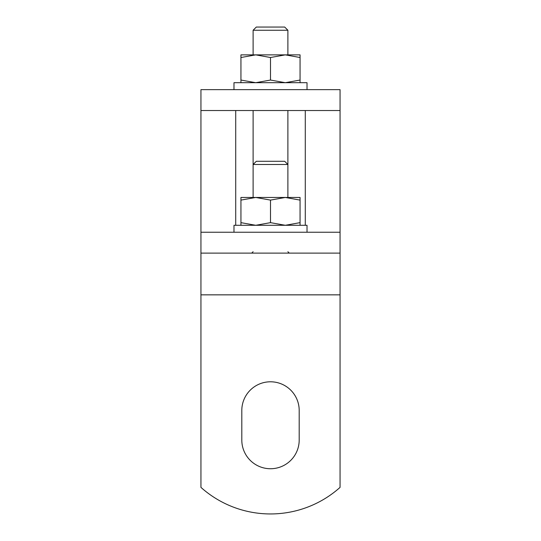 <?xml version="1.0" encoding="UTF-8"?>
<svg xmlns="http://www.w3.org/2000/svg" width="541" height="541" viewBox="0 0 541 541"><rect width="100%" height="100%" fill="white"/><g stroke="black" fill="none" stroke-linecap="round" stroke-linejoin="round"><path stroke-width="0.81" d="M200.941 253.114L200.941 232.245L340.059 232.245L340.059 253.114L200.941 253.114L200.941 487.38A104.339 104.339 0 0 0 340.059 487.38L340.059 294.845L200.941 294.845M299.193 440.043L299.193 410.484A28.693 28.693 0 0 0 270.5 381.79A28.693 28.693 0 0 0 241.807 410.484L241.807 440.043A28.693 28.693 0 0 0 270.5 468.736A28.693 28.693 0 0 0 299.193 440.043M340.059 253.114L340.059 294.845M305.28 225.286L305.28 110.52M340.059 232.245L340.059 110.52L200.941 110.52L200.941 89.65L340.059 89.65L340.059 110.52M200.941 232.245L200.941 110.52M235.72 110.52L235.72 225.286M240.941 225.286L240.941 197.465L300.059 197.465L300.059 225.286M240.941 200.102L255.717 197.465L270.5 200.102L270.5 222.649L255.717 225.286L240.941 222.649M270.5 222.649L285.283 225.286L300.059 222.649M300.059 200.102L285.283 197.465L270.5 200.102M287.886 197.465L287.886 164.498L284.688 161.292L256.312 161.292L253.114 164.498L287.886 164.498L287.886 110.52M253.114 30.249L287.886 30.249L284.688 27.05L256.312 27.05L253.114 30.249L253.114 54.871M307.017 89.65L307.017 82.699L233.983 82.699L233.983 89.65M307.017 232.245L307.017 225.286L233.983 225.286L233.983 232.245M240.941 82.699L240.941 54.871L300.059 54.871L300.059 82.699M240.941 57.515L255.717 54.871L270.5 57.515L270.5 80.054L255.717 82.699L240.941 80.054M270.5 80.054L285.283 82.699L300.059 80.054M300.059 57.515L285.283 54.871L270.5 57.515M253.114 197.465L253.114 110.52M287.886 251.721L289.279 253.114M287.886 54.871L287.886 30.249M253.114 251.721L251.721 253.114"/></g></svg>
